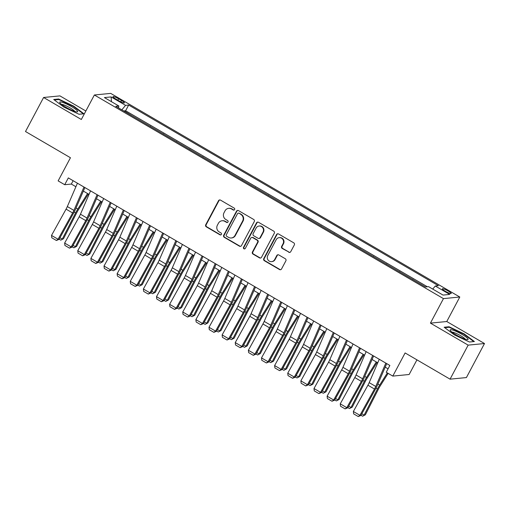 <?xml version="1.0" encoding="UTF-8"?>
<svg xmlns="http://www.w3.org/2000/svg" width="510" height="510" viewBox="0 0 510 510"><rect width="100%" height="100%" fill="white"/><g stroke="black" fill="none" stroke-linecap="round" stroke-linejoin="round"><path stroke-width="0.76" d="M234.613 209.565A1.071 1.026 -95.6 0 0 234.205 208.105L220.518 200.124A1.536 1.473 -95.6 0 0 218.522 200.704L205.728 224.763A1.536 1.473 -95.6 0 0 206.308 226.848L219.995 234.829A1.071 1.026 -95.6 0 0 221.397 234.422A1.071 1.026 -95.6 0 0 220.989 232.962L219.217 231.929A4.909 4.705 -95.6 0 1 217.368 225.248L218.439 223.24A4.909 4.705 -95.6 0 1 224.833 221.372L226.606 222.405A1.071 1.026 -95.6 0 0 228.002 221.997A1.071 1.026 -95.6 0 0 227.6 220.53L225.828 219.498A4.909 4.705 -95.6 0 1 223.979 212.817L225.044 210.815A4.909 4.705 -95.6 0 1 231.438 208.941L233.21 209.973A1.071 1.026 -95.6 0 0 234.613 209.565M448.194 291A4.998 0.81 28 0 0 442.368 288.794A4.998 0.81 28 0 0 445.37 291.28A4.998 0.81 28 0 0 451.197 293.486A4.998 0.81 28 0 0 448.194 291M288.743 252.259A1.536 1.473 -95.6 0 0 290.745 251.672L294.334 244.927A1.536 1.473 -95.6 0 0 293.754 242.837L278.556 233.969A1.536 1.473 -95.6 0 0 276.554 234.555L263.766 258.615A1.536 1.473 -95.6 0 0 264.339 260.699L279.544 269.567A1.536 1.473 -95.6 0 0 281.539 268.98L285.874 260.827A1.536 1.473 -95.6 0 0 285.3 258.742L278.791 254.949A1.536 1.473 -95.6 0 0 276.796 255.529L274.648 259.577A4.106 3.933 -95.6 0 1 267.916 259.8A4.106 3.933 -95.6 0 1 267.75 255.555L276.171 239.719A4.106 3.933 -95.6 0 1 282.903 239.496A4.106 3.933 -95.6 0 1 283.063 243.735L281.66 246.375A1.536 1.473 -95.6 0 0 282.24 248.466L289.189 252.214A1.536 1.473 -95.6 0 0 289.827 252.412M85.846 111.001L59.938 95.886L43.599 97.486L25.5 131.523L70.45 157.743L58.14 180.891L64.706 184.716L68.327 177.907L389.863 365.46L386.242 372.268L392.802 376.093L409.147 374.499L416.938 359.85M468.161 345.13L484.5 343.536L446.766 321.523L430.427 323.123L468.161 345.13L450.062 379.166L405.112 352.945L392.802 376.093M430.427 323.123L443.458 298.618L94.363 94.987L110.702 93.394L459.797 297.018L443.458 298.618M43.599 97.486L81.332 119.493L94.363 94.987M254.267 221.557A1.536 1.473 -95.6 0 0 253.693 219.472L238.489 210.605A1.536 1.473 -95.6 0 0 236.493 211.191L223.699 235.244A1.536 1.473 -95.6 0 0 224.279 237.328L239.477 246.196A1.536 1.473 -95.6 0 0 241.479 245.61L254.267 221.557M258.519 222.29L273.723 231.151A1.536 1.473 -95.6 0 1 274.297 233.242L261.509 257.295A1.536 1.473 -95.6 0 1 259.513 257.881L253.005 254.088A1.536 1.473 -95.6 0 1 252.431 251.997L257.614 242.244A1.536 1.473 -95.6 0 0 257.04 240.159L252.724 237.641A1.536 1.473 -95.6 0 0 250.722 238.221L245.323 248.383A1.071 1.026 -95.6 0 1 243.563 248.44A1.071 1.026 -95.6 0 1 243.519 247.331L256.524 222.87A1.536 1.473 -95.6 0 1 258.519 222.29M484.5 343.536L466.401 377.572L450.062 379.166M420.329 283.955L412.756 279.537M407.203 276.299L399.636 271.881M394.083 268.642L386.51 264.225M380.957 260.986L373.384 256.568M367.831 253.33L360.264 248.912M354.711 245.673L347.138 241.262M341.585 238.023L334.012 233.605M328.459 230.367L320.892 225.949M315.339 222.711L307.766 218.293M302.213 215.054L294.64 210.636M289.094 207.398L281.52 202.986M275.967 199.748L268.394 195.33M262.841 192.091L255.268 187.674M249.721 184.435L242.148 180.017M236.595 176.779L229.022 172.361M223.469 169.122L215.896 164.711M210.349 161.472L202.776 157.054M197.223 153.816L189.65 149.398M184.097 146.16L176.524 141.742M170.977 138.503L163.404 134.085M157.851 130.847L150.278 126.429M144.725 123.197L136.852 118.6M115.872 99.055L118.76 100.738A4.845 0.784 28 0 0 124.402 102.88A4.845 0.784 28 0 0 121.495 100.47L118.607 98.787A4.845 0.784 28 0 0 112.965 96.645A4.845 0.784 28 0 0 115.872 99.055M432.741 289.087L435.298 286.008L438.39 285.702L128.667 105.041L125.575 105.347L121.839 109.841M435.298 286.008L449.737 294.429L443.024 295.08L428.585 286.665L425.493 286.964L115.77 106.303L118.862 106.003L104.422 97.582L111.135 96.925L125.575 105.347M149.978 126.257L150.393 126.212M163.098 133.913L163.519 133.869M176.224 141.563L176.638 141.525M189.35 149.22L189.765 149.181M202.47 156.876L202.891 156.838M215.596 164.532L216.01 164.494M228.722 172.189L229.137 172.144M241.842 179.845L242.263 179.8M254.968 187.495L255.382 187.457M268.094 195.151L268.509 195.113M281.214 202.808L281.635 202.77M294.34 210.464L294.755 210.42M307.466 218.121L307.881 218.076M320.586 225.771L321.007 225.732M333.712 233.427L334.126 233.389M346.838 241.083L347.253 241.045M359.958 248.74L360.379 248.695M373.084 256.396L373.498 256.351M386.21 264.046L386.625 264.008M399.33 271.702L399.751 271.664M412.456 279.359L412.87 279.321M427.393 286.779L125.626 110.759L124.147 110.906L131.605 115.54M446.766 321.523L459.797 297.018M64.706 184.716L71.33 184.065L75.901 186.73M83.347 191.078L89.02 194.386M96.473 198.734L102.147 202.043M109.599 206.391L115.273 209.699M122.719 214.041L128.392 217.356M135.845 221.697L141.519 225.006M148.971 229.353L154.645 232.662M162.091 237.01L167.764 240.318M175.217 244.666L180.891 247.975M188.343 252.322L194.017 255.631M201.463 259.972L207.136 263.287M214.589 267.629L220.263 270.938M227.715 275.285L233.389 278.594M240.835 282.942L246.508 286.25M253.961 290.598L259.635 293.907M267.087 298.248L272.761 301.563M280.207 305.904L285.88 309.213M293.333 313.561L299.007 316.869M306.459 321.217L312.133 324.526M319.579 328.873L325.252 332.182M332.705 336.523L338.379 339.839M345.831 344.18L351.505 347.488M358.951 351.836L364.625 355.145M372.077 359.493L377.751 362.801M385.203 367.149L388.072 368.826M73.121 180.706L71.33 184.065M125.626 110.759L128.667 105.041M118.46 107.871L118.862 106.003M111.46 101.681L111.135 96.925M63.909 107.119L79.031 114.266L83.952 113.787L73.752 106.156L58.624 99.01L53.703 99.495L63.909 107.119M474.396 341.528L464.189 333.897L449.061 326.751L444.14 327.235L454.346 334.86L469.474 342.006L474.396 341.528M58.331 99.565L58.624 99.01M73.555 106.526L73.752 106.156M448.768 327.305L449.061 326.751M463.998 334.267L464.189 333.897M234.033 210.063A1.071 1.026 -95.6 0 1 233.656 209.935L231.884 208.902A4.909 4.705 -95.6 0 0 229.13 208.29L228.69 208.335M222.079 220.76L222.526 220.722A4.909 4.705 -95.6 0 1 225.273 221.327L227.046 222.36A1.071 1.026 -95.6 0 0 227.422 222.487M219.88 199.926A1.536 1.473 -95.6 0 0 218.962 200.666L206.174 224.719A1.536 1.473 -95.6 0 0 206.748 226.803L220.435 234.791A1.071 1.026 -95.6 0 0 220.817 234.919M237.851 210.407A1.536 1.473 -95.6 0 0 236.933 211.146L224.145 235.199A1.536 1.473 -95.6 0 0 224.719 237.29L239.923 246.151A1.536 1.473 -95.6 0 0 240.561 246.349M238.909 213.301A1.071 1.026 -95.6 0 0 237.513 213.709L226.287 234.823A1.071 1.026 -95.6 0 0 226.689 236.289L228.556 237.373A4.909 4.705 -95.6 0 0 234.957 235.505L242.626 221.072A4.909 4.705 -95.6 0 0 240.777 214.391L239.356 213.256A1.071 1.026 -95.6 0 0 238.75 213.123L238.31 213.167M231.31 237.985L231.75 237.94A4.909 4.705 -95.6 0 0 235.397 235.461L234.957 235.505M239.356 213.256L241.224 214.347A4.909 4.705 -95.6 0 1 243.072 221.028L235.397 235.461M251.863 237.45L252.303 237.405A1.536 1.473 -95.6 0 1 253.164 237.596L257.48 240.114A1.536 1.473 -95.6 0 1 258.06 242.199L252.871 251.959A1.536 1.473 -95.6 0 0 253.444 254.044L259.953 257.837A1.536 1.473 -95.6 0 0 260.591 258.034M257.881 222.092A1.536 1.473 -95.6 0 0 256.963 222.832L243.958 247.286A1.071 1.026 -95.6 0 0 244.743 248.874M263.001 232.12A4.106 3.933 -95.6 0 0 259.15 226.026A4.106 3.933 -95.6 0 0 256.103 228.097L253.138 233.682A1.536 1.473 -95.6 0 0 253.719 235.767L258.034 238.285A1.536 1.473 -95.6 0 0 260.03 237.698L263.001 232.12L263.44 232.076A4.106 3.933 -95.6 0 0 259.596 225.981L259.15 226.026M258.895 238.476L259.335 238.431A1.536 1.473 -95.6 0 0 260.47 237.66L260.03 237.698M263.44 232.076L260.47 237.66M279.219 237.647L279.659 237.603A4.106 3.933 -95.6 0 1 283.509 243.697L282.1 246.336A1.536 1.473 -95.6 0 0 282.68 248.421L289.189 252.214M271.601 261.649L272.04 261.604A4.106 3.933 -95.6 0 0 275.088 259.533L274.648 259.577M278.154 254.751A1.536 1.473 -95.6 0 0 277.236 255.491L275.088 259.533M277.918 233.778A1.536 1.473 -95.6 0 0 276.994 234.511L264.205 258.57A1.536 1.473 -95.6 0 0 264.786 260.655L279.984 269.522A1.536 1.473 -95.6 0 0 280.621 269.72M59.963 237.724L62.277 239.069L75.607 212.906A11.717 2.735 -59.7 0 1 77.813 209.023L87.567 193.539M60.766 240.153L63.508 238.718L60.766 240.153L59.141 239.203M88.364 194.004L78.31 209.961A7.816 1.823 120.3 0 0 76.838 212.549L63.508 238.718M83.978 187.042L73.905 210.394A7.816 1.823 -59.7 0 1 72.63 212.963L58.07 239.247L59.045 239.388L73.599 213.103A11.717 2.735 120.3 0 0 75.512 209.247L84.87 187.559M77.418 183.211L67.339 206.563A7.816 1.823 -59.7 0 1 66.07 209.138L51.51 235.422L58.07 239.247L56.4 240.484L51.803 237.807L51.51 235.422M59.045 239.388L56.4 240.484M71.559 106.628A10.155 1.645 28 0 0 62.724 102.459A10.155 1.645 28 0 0 59.868 102.752A10.155 1.645 28 0 0 65.815 107.189A10.155 1.645 28 0 0 77.067 111.894A10.155 1.645 28 0 0 71.559 106.628M74.76 111.403A7.688 1.243 28 0 0 70.201 107.941A7.688 1.243 28 0 0 61.563 104.384M54.328 99.96L58.797 99.52L73.453 106.443L83.34 113.838L79.018 114.259M453.173 330.206A10.155 1.645 28 0 0 450.304 330.493A10.155 1.645 28 0 0 465.075 339.099A10.155 1.645 28 0 0 467.504 339.634A10.155 1.645 28 0 0 464.285 335.79A10.155 1.645 28 0 0 453.173 330.206M465.196 339.144A7.688 1.243 28 0 0 460.785 335.771A7.688 1.243 28 0 0 453.957 332.526A7.688 1.243 28 0 0 452 332.125M473.771 341.585L469.455 342M444.765 327.7L449.233 327.261L463.89 334.184L473.777 341.579M73.089 245.374L75.403 246.725L88.734 220.562A11.717 2.735 -59.7 0 1 90.939 216.673L100.693 201.195M73.893 247.809L76.634 246.375L73.893 247.809L72.267 246.859M101.49 201.66L91.437 217.617A7.816 1.823 120.3 0 0 89.964 220.205L76.634 246.375M86.216 253.03L88.523 254.382L101.853 228.212A11.717 2.735 -59.7 0 1 104.066 224.33L113.813 208.851M87.012 255.459L89.76 254.025L87.012 255.459L85.393 254.515M114.61 209.31L104.556 225.273A7.816 1.823 120.3 0 0 103.09 227.862L89.76 254.025M99.335 260.686L101.649 262.038L114.98 235.869A11.717 2.735 -59.7 0 1 117.185 231.986L126.939 216.501M100.139 263.115L102.88 261.681L100.139 263.115L98.513 262.172M127.736 216.967L117.682 232.93A7.816 1.823 120.3 0 0 116.21 235.518L102.88 261.681M112.461 268.343L114.775 269.688L128.106 243.525A11.717 2.735 -59.7 0 1 130.311 239.643L140.065 224.158M113.265 270.772L116.006 269.337L113.265 270.772L111.639 269.828M140.862 224.623L130.809 240.58A7.816 1.823 120.3 0 0 129.336 243.174L116.006 269.337M97.104 194.692L87.025 218.05A7.816 1.823 -59.7 0 1 85.757 220.62L71.196 246.904L72.165 247.044L86.725 220.753A11.717 2.735 120.3 0 0 88.632 216.903L97.99 195.215M90.544 190.867L80.465 214.219A7.816 1.823 -59.7 0 1 79.197 216.788L64.636 243.079L71.196 246.904L69.526 248.14L64.929 245.463L64.636 243.079M72.165 247.044L69.526 248.14M110.23 202.349L100.151 225.701A7.816 1.823 -59.7 0 1 98.883 228.276L84.322 254.56L85.291 254.694L99.852 228.41A11.717 2.735 120.3 0 0 101.758 224.559L111.116 202.865M103.664 198.524L93.591 221.875A7.816 1.823 -59.7 0 1 92.316 224.445L77.756 250.729L84.322 254.56L82.645 255.797L78.055 253.113L77.756 250.729M85.291 254.694L82.645 255.797M123.35 210.005L113.277 233.357A7.816 1.823 -59.7 0 1 112.002 235.926L97.442 262.216L98.417 262.35L112.971 236.066A11.717 2.735 120.3 0 0 114.877 232.209L124.242 210.522M116.79 206.18L106.711 229.532A7.816 1.823 -59.7 0 1 105.442 232.101L90.882 258.385L97.442 262.216L95.772 263.453L91.175 260.769L90.882 258.385M98.417 262.35L95.772 263.453M136.476 217.662L126.397 241.013A7.816 1.823 -59.7 0 1 125.128 243.582L110.568 269.866L111.537 270.007L126.097 243.723A11.717 2.735 120.3 0 0 128.004 239.866L137.362 218.178M129.916 213.83L119.837 237.188A7.816 1.823 -59.7 0 1 118.569 239.757L104.008 266.041L110.568 269.866L108.898 271.103L104.301 268.426L104.008 266.041M111.537 270.007L108.898 271.103M125.587 275.999L127.895 277.344L141.225 251.181A11.717 2.735 -59.7 0 1 143.438 247.299L153.185 231.814M126.384 278.428L129.132 276.994L126.384 278.428L124.765 277.478M153.982 232.279L143.928 248.236A7.816 1.823 120.3 0 0 142.462 250.831L129.132 276.994M149.602 225.318L139.523 248.67A7.816 1.823 -59.7 0 1 138.255 251.239L123.694 277.523L124.663 277.663L139.224 251.379A11.717 2.735 120.3 0 0 141.13 247.522L150.488 225.834M143.036 221.487L132.963 244.838A7.816 1.823 -59.7 0 1 131.688 247.414L117.128 273.698L123.694 277.523L122.017 278.76L117.427 276.082L117.128 273.698M124.663 277.663L122.017 278.76M138.707 283.649L141.021 285.001L154.351 258.838A11.717 2.735 -59.7 0 1 156.557 254.949L166.311 239.47M139.51 286.084L142.252 284.65L139.51 286.084L137.885 285.135M167.108 239.936L157.054 255.892A7.816 1.823 120.3 0 0 155.582 258.481L142.252 284.65M162.722 232.968L152.649 256.326A7.816 1.823 -59.7 0 1 151.374 258.895L136.814 285.179L137.789 285.32L152.343 259.029A11.717 2.735 120.3 0 0 154.249 255.178L163.614 233.491M156.162 229.143L146.083 252.495A7.816 1.823 -59.7 0 1 144.814 255.064L130.254 281.354L136.814 285.179L135.144 286.416L130.547 283.738L130.254 281.354M137.789 285.32L135.144 286.416M151.833 291.306L154.148 292.657L167.478 266.494A11.717 2.735 -59.7 0 1 169.683 262.605L179.437 247.127M152.637 293.734L155.378 292.3L152.637 293.734L151.011 292.791M180.234 247.592L170.181 263.549A7.816 1.823 120.3 0 0 168.708 266.137L155.378 292.3M175.848 240.624L165.769 263.982A7.816 1.823 -59.7 0 1 164.5 266.551L149.94 292.836L150.909 292.969L165.469 266.685A11.717 2.735 120.3 0 0 167.376 262.835L176.734 241.141M169.288 236.799L159.209 260.151A7.816 1.823 -59.7 0 1 157.934 262.72L143.38 289.004L149.94 292.836L148.27 294.072L143.673 291.395L143.38 289.004M150.909 292.969L148.27 294.072M164.959 298.962L167.267 300.313L180.597 274.144A11.717 2.735 -59.7 0 1 182.809 270.262L192.557 254.777M165.756 301.391L168.504 299.956L165.756 301.391L164.137 300.447M193.354 255.242L183.3 271.205A7.816 1.823 120.3 0 0 181.828 273.793L168.504 299.956M188.974 248.281L178.895 271.632A7.816 1.823 -59.7 0 1 177.62 274.202L163.066 300.492L164.035 300.626L178.596 274.342A11.717 2.735 120.3 0 0 180.502 270.485L189.86 248.797M182.408 244.456L172.335 267.807A7.816 1.823 -59.7 0 1 171.06 270.376L156.5 296.661L163.066 300.492L161.389 301.729L156.799 299.045L156.5 296.661M164.035 300.626L161.389 301.729M178.079 306.618L180.393 307.963L193.723 281.8A11.717 2.735 -59.7 0 1 195.929 277.918L205.683 262.433M178.882 309.047L181.624 307.613L178.882 309.047L177.257 308.104M206.48 262.899L196.426 278.862A7.816 1.823 120.3 0 0 194.954 281.45L181.624 307.613M202.094 255.937L192.015 279.289A7.816 1.823 -59.7 0 1 190.746 281.858L176.186 308.142L177.161 308.282L191.715 281.998A11.717 2.735 120.3 0 0 193.621 278.141L202.986 256.453M195.534 252.106L185.455 275.464A7.816 1.823 -59.7 0 1 184.186 278.033L169.626 304.317L176.186 308.142L174.516 309.379L169.919 306.701L169.626 304.317M177.161 308.282L174.516 309.379M191.205 314.275L193.519 315.62L206.85 289.457A11.717 2.735 -59.7 0 1 209.055 285.574L218.809 270.09M192.009 316.704L194.75 315.269L192.009 316.704L190.383 315.754M219.606 270.555L209.553 286.512A7.816 1.823 120.3 0 0 208.08 289.106L194.75 315.269M215.22 263.594L205.141 286.945A7.816 1.823 -59.7 0 1 203.873 289.514L189.312 315.798L190.281 315.939L204.841 289.654A11.717 2.735 120.3 0 0 206.748 285.798L216.106 264.11M208.66 259.762L198.581 283.12A7.816 1.823 -59.7 0 1 197.306 285.689L182.752 311.973L189.312 315.798L187.635 317.035L183.045 314.358L182.752 311.973M190.281 315.939L187.635 317.035M204.331 321.925L206.639 323.276L219.969 297.113A11.717 2.735 -59.7 0 1 222.181 293.224L231.929 277.746M205.128 324.36L207.876 322.926L205.128 324.36L203.509 323.41M232.726 278.211L222.672 294.168A7.816 1.823 120.3 0 0 221.2 296.756L207.876 322.926M228.346 271.243L218.267 294.601A7.816 1.823 -59.7 0 1 216.992 297.171L202.438 323.455L203.407 323.595L217.968 297.304A11.717 2.735 120.3 0 0 219.874 293.454L229.232 271.766M221.78 267.418L211.701 290.77A7.816 1.823 -59.7 0 1 210.432 293.339L195.872 319.63L202.438 323.455L200.761 324.691L196.172 322.014L195.872 319.63M203.407 323.595L200.761 324.691M217.451 329.581L219.765 330.933L233.095 304.77A11.717 2.735 -59.7 0 1 235.301 300.881L245.055 285.402M218.255 332.016L220.996 330.582L218.255 332.016L216.629 331.067M245.852 285.868L235.798 301.824A7.816 1.823 120.3 0 0 234.326 304.413L220.996 330.582M241.466 278.9L231.387 302.258A7.816 1.823 -59.7 0 1 230.118 304.827L215.558 331.111L216.533 331.251L231.087 304.961A11.717 2.735 120.3 0 0 232.993 301.11L242.358 279.416M234.906 275.075L224.827 298.426A7.816 1.823 -59.7 0 1 223.558 300.996L208.998 327.28L215.558 331.111L213.888 332.348L209.291 329.67L208.998 327.28M216.533 331.251L213.888 332.348M230.577 337.237L232.891 338.589L246.222 312.42A11.717 2.735 -59.7 0 1 248.427 308.537L258.181 293.059M231.381 339.666L234.122 338.232L231.381 339.666L229.755 338.723M258.978 293.518L248.925 309.481A7.816 1.823 120.3 0 0 247.452 312.069L234.122 338.232M254.592 286.556L244.513 309.908A7.816 1.823 -59.7 0 1 243.244 312.477L228.684 338.767L229.653 338.901L244.213 312.617A11.717 2.735 120.3 0 0 246.12 308.76L255.478 287.073M248.032 282.731L237.953 306.083A7.816 1.823 -59.7 0 1 236.678 308.652L222.124 334.936L228.684 338.767L227.007 340.004L222.417 337.32L222.124 334.936M229.653 338.901L227.007 340.004M243.703 344.894L246.011 346.245L259.341 320.076A11.717 2.735 -59.7 0 1 261.553 316.194L271.301 300.709M244.5 347.323L247.248 345.888L244.5 347.323L242.881 346.379M272.098 301.174L262.044 317.137A7.816 1.823 120.3 0 0 260.572 319.725L247.248 345.888M267.718 294.213L257.639 317.564A7.816 1.823 -59.7 0 1 256.364 320.133L241.81 346.417L242.779 346.558L257.34 320.274A11.717 2.735 120.3 0 0 259.246 316.417L268.604 294.729M261.152 290.381L251.073 313.739A7.816 1.823 -59.7 0 1 249.804 316.308L235.244 342.592L241.81 346.417L240.133 347.654L235.543 344.977L235.244 342.592M242.779 346.558L240.133 347.654M256.823 352.55L259.137 353.895L272.467 327.732A11.717 2.735 -59.7 0 1 274.673 323.85L284.427 308.365M257.626 354.979L260.368 353.545L257.626 354.979L256.001 354.029M285.224 308.83L275.17 324.787A7.816 1.823 120.3 0 0 273.698 327.382L260.368 353.545M280.838 301.869L270.759 325.221A7.816 1.823 -59.7 0 1 269.49 327.79L254.93 354.074L255.905 354.214L270.459 327.93A11.717 2.735 120.3 0 0 272.365 324.073L281.73 302.385M274.278 298.038L264.199 321.396A7.816 1.823 -59.7 0 1 262.93 323.965L248.37 350.249L254.93 354.074L253.26 355.311L248.663 352.633L248.37 350.249M255.905 354.214L253.26 355.311M269.949 360.207L272.263 361.552L285.594 335.389A11.717 2.735 -59.7 0 1 287.799 331.5L297.553 316.022M270.753 362.635L273.494 361.201L270.753 362.635L269.127 361.686M298.344 316.487L288.297 332.443A7.816 1.823 120.3 0 0 286.824 335.032L273.494 361.201M293.964 309.519L283.885 332.877A7.816 1.823 -59.7 0 1 282.616 335.446L268.056 361.73L269.025 361.87L283.585 335.586A11.717 2.735 120.3 0 0 285.492 331.729L294.85 310.042M287.404 305.694L277.325 329.046A7.816 1.823 -59.7 0 1 276.05 331.615L261.496 357.905L268.056 361.73L266.379 362.967L261.789 360.289L261.496 357.905M269.025 361.87L266.379 362.967M283.075 367.857L285.383 369.208L298.713 343.045A11.717 2.735 -59.7 0 1 300.925 339.156L310.673 323.678M283.872 370.292L286.62 368.858L283.872 370.292L282.253 369.342M311.47 324.143L301.416 340.1A7.816 1.823 120.3 0 0 299.944 342.688L286.62 368.858M307.09 317.175L297.011 340.533A7.816 1.823 -59.7 0 1 295.736 343.103L281.182 369.387L282.151 369.527L296.712 343.236A11.717 2.735 120.3 0 0 298.618 339.386L307.976 317.698M300.524 313.35L290.445 336.702A7.816 1.823 -59.7 0 1 289.176 339.271L274.616 365.562L281.182 369.387L279.505 370.623L274.916 367.946L274.616 365.562M282.151 369.527L279.505 370.623M296.195 375.513L298.509 376.864L311.839 350.695A11.717 2.735 -59.7 0 1 314.045 346.813L323.799 331.334M296.998 377.942L299.74 376.507L296.998 377.942L295.373 376.998M324.596 331.793L314.542 347.756A7.816 1.823 120.3 0 0 313.07 350.344L299.74 376.507M320.21 324.832L310.131 348.183A7.816 1.823 -59.7 0 1 308.862 350.759L294.302 377.043L295.271 377.177L309.831 350.893A11.717 2.735 120.3 0 0 311.737 347.036L321.102 325.348M313.65 321.007L303.571 344.358A7.816 1.823 -59.7 0 1 302.302 346.928L287.742 373.212L294.302 377.043L292.632 378.28L288.035 375.596L287.742 373.212M295.271 377.177L292.632 378.28M309.321 383.169L311.635 384.521L324.966 358.351A11.717 2.735 -59.7 0 1 327.171 354.469L336.925 338.984M310.125 385.598L312.866 384.164L310.125 385.598L308.499 384.655M337.716 339.45L327.669 355.413A7.816 1.823 120.3 0 0 326.196 358.001L312.866 384.164M333.336 332.488L323.257 355.84A7.816 1.823 -59.7 0 1 321.988 358.409L307.428 384.699L308.397 384.833L322.957 358.549A11.717 2.735 120.3 0 0 324.864 354.692L334.222 333.005M326.776 328.663L316.697 352.015A7.816 1.823 -59.7 0 1 315.422 354.584L300.868 380.868L307.428 384.699L305.751 385.936L301.161 383.252L300.868 380.868M308.397 384.833L305.751 385.936M322.447 390.826L324.755 392.171L338.085 366.008A11.717 2.735 -59.7 0 1 340.297 362.125L350.045 346.641M323.244 393.255L325.992 391.82L323.244 393.255L321.625 392.305M350.842 347.106L340.788 363.063A7.816 1.823 120.3 0 0 339.316 365.657L325.992 391.82M346.462 340.144L336.383 363.496A7.816 1.823 -59.7 0 1 335.108 366.065L320.554 392.349L321.523 392.49L336.084 366.206A11.717 2.735 120.3 0 0 337.99 362.349L347.348 340.661M339.896 336.313L329.817 359.671A7.816 1.823 -59.7 0 1 328.548 362.24L313.988 388.524L320.554 392.349L318.877 393.586L314.287 390.909L313.988 388.524M321.523 392.49L318.877 393.586M335.567 398.482L337.881 399.827L351.211 373.664A11.717 2.735 -59.7 0 1 353.417 369.782L363.171 354.297M336.37 400.911L339.112 399.477L336.37 400.911L334.745 399.961M363.968 354.762L353.914 370.719A7.816 1.823 120.3 0 0 352.442 373.307L339.112 399.477M359.582 347.801L349.503 371.152A7.816 1.823 -59.7 0 1 348.234 373.722L333.674 400.006L334.643 400.146L349.203 373.862A11.717 2.735 120.3 0 0 351.109 370.005L360.474 348.317M353.022 343.969L342.943 367.321A7.816 1.823 -59.7 0 1 341.675 369.897L327.114 396.181L333.674 400.006L332.004 401.242L327.407 398.565L327.114 396.181M334.643 400.146L332.004 401.242M348.693 406.132L351.007 407.484L364.331 381.321A11.717 2.735 -59.7 0 1 366.543 377.432L376.297 361.953M349.497 408.567L352.238 407.133L349.497 408.567L347.871 407.617M377.088 362.419L367.041 378.375A7.816 1.823 120.3 0 0 365.568 380.964L352.238 407.133M372.708 355.451L362.629 378.809A7.816 1.823 -59.7 0 1 361.361 381.378L346.8 407.662L347.769 407.802L362.329 381.512A11.717 2.735 120.3 0 0 364.236 377.661L373.594 355.974M366.148 351.626L356.069 374.978A7.816 1.823 -59.7 0 1 354.794 377.547L340.24 403.837L346.8 407.662L345.123 408.899L340.533 406.221L340.24 403.837M347.769 407.802L345.123 408.899M361.813 413.788L364.127 415.14L377.457 388.971A11.717 2.735 -59.7 0 1 379.669 385.088L387.339 372.906M362.616 416.217L365.364 414.783L362.616 416.217L360.997 415.274M388.135 373.371L380.16 386.032A7.816 1.823 120.3 0 0 378.688 388.62L365.364 414.783M385.834 363.107L375.755 386.459A7.816 1.823 -59.7 0 1 374.48 389.034L359.926 415.318L360.895 415.452L375.456 389.168A11.717 2.735 120.3 0 0 377.362 385.318L386.72 363.624M379.268 359.282L369.189 382.634A7.816 1.823 -59.7 0 1 367.92 385.203L353.36 411.487L359.926 415.318L358.25 416.555L353.659 413.871L353.36 411.487M360.895 415.452L358.25 416.555M117.855 100.209L118.607 98.787M120.781 101.815L121.495 100.47M231.884 208.902L231.438 208.941M227.046 222.36L226.606 222.405M225.273 221.327L224.833 221.372M220.435 234.791L219.995 234.829M206.748 226.803L206.308 226.848M206.174 224.719L205.728 224.763M218.962 200.666L218.522 200.704M233.656 209.935L233.21 209.973M239.923 246.151L239.477 246.196M224.719 237.29L224.279 237.328M224.145 235.199L223.699 235.244M236.933 211.146L236.493 211.191M243.072 221.028L242.626 221.072M241.224 214.347L240.777 214.391M259.953 257.837L259.513 257.881M253.444 254.044L253.005 254.088M252.871 251.959L252.431 251.997M258.06 242.199L257.614 242.244M257.48 240.114L257.04 240.159M253.164 237.596L252.724 237.641M243.958 247.286L243.519 247.331M256.963 222.832L256.524 222.87M282.68 248.421L282.24 248.466M282.1 246.336L281.66 246.375M283.509 243.697L283.063 243.735M277.236 255.491L276.796 255.529M279.984 269.522L279.544 269.567M264.786 260.655L264.339 260.699M264.205 258.57L263.766 258.615M276.994 234.511L276.554 234.555M74.16 212.064L75.607 212.906M76.047 207.991L77.813 209.023M73.905 210.394L67.339 206.563M72.63 212.963L66.07 209.138M87.286 219.714L88.734 220.562M89.173 215.647L90.939 216.673M100.413 227.371L101.853 228.212M102.3 223.303L104.066 224.33M113.532 235.027L114.98 235.869M115.419 230.953L117.185 231.986M126.658 242.683L128.106 243.525M128.545 238.61L130.311 239.643M87.025 218.05L80.465 214.219M85.757 220.62L79.197 216.788M100.151 225.701L93.591 221.875M98.883 228.276L92.316 224.445M113.277 233.357L106.711 229.532M112.002 235.926L105.442 232.101M126.397 241.013L119.837 237.188M125.128 243.582L118.569 239.757M139.785 250.34L141.225 251.181M141.672 246.266L143.438 247.299M139.523 248.67L132.963 244.838M138.255 251.239L131.688 247.414M152.904 257.99L154.351 258.838M154.791 253.923L156.557 254.949M152.649 256.326L146.083 252.495M151.374 258.895L144.814 255.064M166.03 265.646L167.478 266.494M167.917 261.579L169.683 262.605M165.769 263.982L159.209 260.151M164.5 266.551L157.934 262.72M179.15 273.303L180.597 274.144M181.044 269.229L182.809 270.262M178.895 271.632L172.335 267.807M177.62 274.202L171.06 270.376M192.276 280.959L193.723 281.8M194.163 276.885L195.929 277.918M192.015 279.289L185.455 275.464M190.746 281.858L184.186 278.033M205.402 288.615L206.85 289.457M207.29 284.542L209.055 285.574M205.141 286.945L198.581 283.12M203.873 289.514L197.306 285.689M218.522 296.265L219.969 297.113M220.416 292.198L222.181 293.224M218.267 294.601L211.701 290.77M216.992 297.171L210.432 293.339M231.648 303.922L233.095 304.77M233.535 299.854L235.301 300.881M231.387 302.258L224.827 298.426M230.118 304.827L223.558 300.996M244.774 311.578L246.222 312.42M246.661 307.511L248.427 308.537M244.513 309.908L237.953 306.083M243.244 312.477L236.678 308.652M257.894 319.234L259.341 320.076M259.788 315.161L261.553 316.194M257.639 317.564L251.073 313.739M256.364 320.133L249.804 316.308M271.02 326.891L272.467 327.732M272.907 322.817L274.673 323.85M270.759 325.221L264.199 321.396M269.49 327.79L262.93 323.965M284.147 334.547L285.594 335.389M286.034 330.474L287.799 331.5M283.885 332.877L277.325 329.046M282.616 335.446L276.05 331.615M297.266 342.197L298.713 343.045M299.16 338.13L300.925 339.156M297.011 340.533L290.445 336.702M295.736 343.103L289.176 339.271M310.392 349.854L311.839 350.695M312.279 345.786L314.045 346.813M310.131 348.183L303.571 344.358M308.862 350.759L302.302 346.928M323.519 357.51L324.966 358.351M325.405 353.436L327.171 354.469M323.257 355.84L316.697 352.015M321.988 358.409L315.422 354.584M336.638 365.166L338.085 366.008M338.532 361.093L340.297 362.125M336.383 363.496L329.817 359.671M335.108 366.065L328.548 362.24M349.764 372.823L351.211 373.664M351.651 368.749L353.417 369.782M349.503 371.152L342.943 367.321M348.234 373.722L341.675 369.897M362.89 380.473L364.331 381.321M364.778 376.406L366.543 377.432M362.629 378.809L356.069 374.978M361.361 381.378L354.794 377.547M376.01 388.129L377.457 388.971M377.904 384.062L379.669 385.088M375.755 386.459L369.189 382.634M374.48 389.034L367.92 385.203"/></g></svg>
